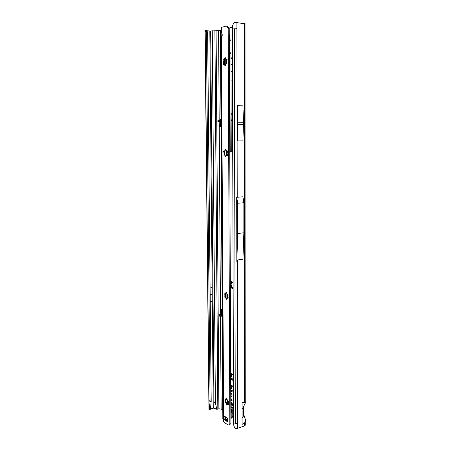 <?xml version="1.0" encoding="UTF-8"?>
<svg xmlns="http://www.w3.org/2000/svg" width="451" height="451" viewBox="0 0 451 451"><rect width="100%" height="100%" fill="white"/><g stroke="black" fill="none" stroke-linecap="round" stroke-linejoin="round"><path stroke-width="0.68" d="M230.935 57.852L231.656 58.399L232.288 58.066L232.158 57.3L230.935 56.989M232.434 58.354L231.865 58.438M230.963 65.029L232.186 64.296L232.372 63.738L231.047 64.33M231.132 113.815L231.882 114.357L232.457 114.126L232.344 113.522L231.126 113.066M232.141 119.571L231.239 120.096M231.154 120.862L232.361 120.304L232.547 119.588L232.096 119.571M233.122 282.89L231.808 281.672L230.754 281.785L232.981 282.754M230.348 283.882L231.498 283.673L231.673 283.222L230.754 281.785L230.343 282.168M231.617 282.005L231.741 283.205L231.346 283.837M232.558 287.332L233.133 287.496M233.139 288.431L232.739 288.679L233.032 287.496L232.626 287.343L230.777 287.924L233.139 288.499M232.981 282.676L232.733 282.349M233.404 375.277L232.124 373.84L231.098 373.71L232.981 374.623M230.85 375.486L231.431 375.525L231.989 374.95L231.098 373.71L230.698 373.986M231.944 373.992L231.724 375.457M232.806 379.037L233.415 379.297M233.421 380.503L233.066 380.7L233.302 379.285L232.896 379.054L231.121 379.528L233.421 380.593M233.438 387.172L232.164 385.706L231.143 385.549L232.953 386.439M230.873 387.285L231.493 387.324L232.034 386.766L231.143 385.549L230.743 385.808M231.989 385.836L231.769 387.257M232.84 390.848L233.449 391.118M233.455 392.359L233.111 392.556L233.336 391.107L232.93 390.865L231.51 391.53L231.166 391.327L233.455 392.449M233.483 400.911L232.998 399.885L232.327 400.076L231.352 398.876L230.799 400.635M232.056 404.643L233.421 404.541M230.805 402.337L231.538 404.902L232.102 404.665L233.099 405.894L233.494 405.438M222.185 314.274L219.248 314.753L222.196 315.931M219.248 314.753L219.423 316.095L222.202 317.149M220.962 118.912L219.44 120.197M219.992 119.724L219.271 120.304M230.788 396.981L231.025 397.105C232.496 396.395 232.417 394.946 230.799 392.742L230.771 392.725M231.899 396.728L230.782 395.172M221.661 230.467L221.661 230.14M230.94 59.002L230.94 59.729M230.951 62.847L230.957 63.574M231.132 114.808L231.137 115.512M231.149 118.534L231.149 119.239M230.873 283.882L231.752 286.075L231.848 287.755M231.143 375.503L232.068 377.65L232.254 379.364M231.183 387.308L231.938 388.858L232.304 391.164M232.051 399.902L230.867 400.584M230.805 402.044L231.746 401.926L232.451 404.524M232.474 71.23L230.985 71.444M220.28 121.674L220.297 124.842L221.013 126.534M222.191 315.362L221.255 314.995L222.185 314.635M221.886 315.858L221.915 317.081M220.984 121.685L217.878 121.635L217.889 120.287L219.299 120.299M220.962 118.901L219.361 120.265L220.973 120.287L219.248 120.304L220.973 120.327L217.889 120.287M232.293 113.832L232.592 113.832L232.344 113.522L232.603 113.849M230.365 287.248L230.777 287.924L231.684 286.086L231.504 285.511L230.529 285.195L231.132 285.088M230.715 378.795L231.121 379.528L232 377.667L231.825 377.087L230.709 376.709M230.76 390.589L231.166 391.327L232.04 389.467L231.87 388.88L230.754 388.497M233.483 401.954L233.483 401.029M233.494 405.319L233.494 404.395M231.019 80.977L232.502 80.791M232.474 70.987L230.985 71.213M206.817 30.719L209.828 31.04L216.085 30.736L218.887 408.815L221.131 408.989L222.783 410.089M232.175 416.312L233.533 417.209M232.513 27.15L228.978 28.041M220.409 30.189L216.085 30.736M219.192 121.657L219.214 124.842L219.84 126.477L221.013 126.584M222.157 309.876L221.39 309.549L220.466 310.756L220.488 314.358M237.384 140.932L242.926 140.847L243.506 122.277L242.92 105.827L237.322 105.692L237.384 140.932L237.931 122.249L237.322 105.692M237.677 203.271L243.85 202.73L242.926 196.805L237.226 197.262L236.696 196.969L236.826 261.552L237.728 233.539L237.677 203.271L236.696 196.969M236.826 261.552L237.339 260.024L242.942 259.167L243.85 232.784L237.728 233.539M242.108 408.792L242.108 418.145L243.151 416.893L243.151 408.341L242.108 408.792L242.102 402.495L245.756 402.179L245.981 24.01L236.905 22.612L236.916 28.667L232.344 28.999L233.545 422.7L235.326 423.404L237.643 423.45L237.649 428.281L244.532 425.891L245.744 424.729L245.744 420.93M242.108 418.145L242.114 424.385L244.532 423.004L245.744 420.879L245.412 419.577M209.828 31.04L213.255 408.172L213.937 408.183L213.983 402.191L215.398 402.963L216.824 409.305L218.887 408.815M213.937 408.183L216.824 409.305M213.255 408.172L210.346 409.091M208.988 409.655L209.382 407.997L210.578 407.783L210.194 409.57L208.988 409.655L208.852 400.217L210.076 401.61L211.198 401.379L207.629 33.115L206.383 33.03L205.436 30.38L205.019 30.612L208.852 400.217M237.649 428.281L235.569 428.411L234.447 427.193L233.838 425.676L233.545 422.7M207.629 33.115L206.682 30.471L205.436 30.38M232.344 28.999L232.648 25.639L233.319 23.954L234.571 22.573L236.905 22.612M220.297 124.842L219.214 124.842L220.466 310.756L221.497 310.542L221.52 314.133M210.098 287.969L212.15 287.603L212.274 301.24L212.15 287.603M210.228 301.64L212.274 301.24M206.383 33.03L210.076 401.61L209.382 407.997M243.151 416.893L243.546 414.057L243.546 406.751M210.578 407.783L211.198 401.379M210.335 409.113L209.134 409.254M243.85 202.73L243.85 232.784M230.822 405.404C233.088 406.678 234.12 412.761 232.169 413.37C234.159 412.823 233.144 406.667 230.85 405.393L230.816 405.376M230.833 408.713L231.329 409.198L231.256 410.878M223.634 62.452L223.324 61.094C222.986 60.214 223.127 59.741 223.735 59.667L224.203 59.735L225.331 57.7L225.692 59.098L226.086 59.436L226.949 59.098L227.169 59.741L226.661 61.872L227.186 63.123L225.742 64.245L224.953 65.863L224.587 64.459L224.198 64.121L223.352 64.454L223.634 62.452M225.551 58.269L224.282 59.741L223.707 61.646L224.305 64.16L224.643 59.301M224.124 153.408L223.826 152.055C223.493 151.226 223.611 150.786 224.175 150.735L224.688 150.944L225.725 149.196L226.554 151.085L227.31 150.865L227.58 151.57L227.084 153.487L227.597 154.789L227.033 155.454L226.763 155.189L226.188 155.556L225.472 156.976L225.032 155.494L224.643 155.082L223.91 155.296L224.124 153.408M224.801 151.006L224.198 153.351L224.818 154.93L224.863 150.82M224.897 295.473L224.835 292.947L225.269 293.409L225.748 293.201L226.329 292.039L226.864 293.624L227.31 294.187L227.851 294.091L228.223 294.915L227.744 296.521L228.24 297.885L227.806 298.399L227.191 297.942L226.306 299.284L225.461 297.271L224.795 297.226L224.897 295.473M225.382 293.426L224.97 295.405L225.562 296.555L225.399 293.415M225.472 401.334L225.325 398.893L225.889 399.524L226.301 399.423L226.774 398.425L227.377 400.105L228.702 401.666L228.234 402.472L228.713 404.451L228.386 404.88L227.811 404.237L227.4 404.333L226.932 405.325L226.019 403.166L225.466 403.002L225.472 401.334M225.844 399.501L225.545 401.311L226.12 402.106L225.878 399.518M221.514 32.912L221.058 32.929L221.345 37.484M227.682 420.868L226.047 419.605M227.67 418.472L227.992 421.944L224.119 419.3L227.676 419.65M221.024 27.545L225.99 26.085L226.859 26.316L228.189 28.278L229.232 28.396L227.744 26.417L226.847 26.181M229.232 28.396L230.889 423.681L229.424 424.729M228.189 28.278L229.841 424.036L230.889 423.681M226.379 298.224L225.562 296.555L225.534 297.254L226.729 298.568M227.298 404.406L226.12 402.106L226.086 403.143L227.281 404.44M221.058 32.929L221.61 32.985C222.529 34.439 222.456 35.933 221.379 37.467L221.086 37.816M221.001 29.777L220.409 30.166L222.839 418.968L223.38 419.689M220.409 30.166L220.443 30.527M223.42 421.392L223.685 421.989L228.189 425.045L229.971 424.549M227.789 418.545L227.992 421.905M224.119 419.261L224.102 416.059L227.98 418.714M224.767 419.746L225.229 419.593M227.338 421.499L227.687 421.381M229.841 424.036L228.922 424.904M229.424 43.031L230.292 40.821L229.39 34.874M232.164 411.977L231.188 412.349L231.211 417.897L232.18 417.519L232.164 411.977L230.839 410.658M231.188 412.349L230.844 411.628M229.841 152.218L231.183 151.756L230.207 151.581L231.183 151.756M229.841 152.173L230.134 151.79M230.207 151.581L229.841 53.477L230.923 53.584L231.262 151.547M230.923 53.584L230.038 52.677M229.841 53.477L229.458 52.739M230.906 418.472L232.18 417.519M230.867 418.522L231.211 417.897M226.441 398.853L227 398.678L226.357 399.4M227.749 404.226L228.685 404.457L228.127 404.632M225.895 292.558L226.47 292.445L225.438 293.387M227.366 297.925L228.206 298.128L227.631 298.241M227.394 150.944L226.859 151.113M225.968 149.614L224.637 150.995M224.846 155.223L226.019 156.497M226.763 155.189L227.456 155.336M227.067 59.256L226.363 59.493M224.232 64.155L225.523 65.491M226.346 59.493L226.368 63.76L226.943 63.873M232.428 57.751L232.118 57.728M231.667 282.461L231.109 282.557M231.983 374.206L231.448 374.358M232.028 386.022L231.487 386.18M231.803 399.423L230.985 399.676M233.133 404.355L232.118 404.682M233.409 404.818L232.547 405.094M232.913 399.845L232.626 399.936M221.441 314.144L222.185 314.432M221.131 408.989L220.505 316.523M219.18 120.293L218.577 30.645M237.339 260.024L237.643 423.45M244.532 423.004L244.532 425.891M244.622 23.542L244.538 402.269M236.916 28.667L237.226 197.262M234.328 28.701L235.326 423.404M213.977 405.156L210.662 31.018M214.89 30.606L217.816 409.153M212.258 30.679L215.398 402.963M205.177 30.488L208.999 400.511M207.24 31.474L205.989 31.39M207.59 32.771L206.344 32.686M243.529 406.898L243.529 414.311M210.16 294.396L212.049 294.046M210.16 294.328L212.049 293.973M210.166 295.055L212.055 294.7M210.166 295.123L212.06 294.768M243.501 122.165L237.925 122.131M243.506 122.277L237.931 122.249M243.506 124.538L237.931 124.515M243.501 124.651L237.931 124.634M218.03 121.635L218.036 120.287M219.395 314.883L219.423 316.095M233.466 405.077L232.648 405.342M233.364 404.502L232.344 404.823M232.017 403.211L231.002 403.527M232.068 403.014L231.053 403.335M232.04 402.642L231.025 402.963M231.921 402.253L230.906 402.574M231.746 401.926L230.805 402.224M231.915 400.206L230.901 400.522M232.028 399.958L231.013 400.274M231.899 399.671L231.042 399.941M233.026 399.907L232.53 400.065M233.455 391.784L233.167 391.874M232.04 390.081L231.504 390.245M232.13 389.889L231.831 389.974M231.713 388.486L231.414 388.576M231.543 388.384L231.002 388.542M232.113 386.321L231.814 386.411M233.415 379.956L233.133 380.041M232 378.293L231.459 378.445M232.085 378.096L231.786 378.18M231.673 376.698L231.374 376.782M231.498 376.596L230.957 376.754M232.073 374.505L231.775 374.589M233.133 288.099L232.84 288.155M231.684 286.768L231.126 286.87M231.769 286.543L231.464 286.599M231.346 285.167L231.036 285.218M231.166 285.1L230.613 285.201M231.758 282.754L231.448 282.805M231.008 410.754L231.312 410.647M230.935 410.714L231.273 410.427M231.2 410.173L231.149 409.745M232.147 411.932C232.564 410.055 232.124 408.29 230.822 406.639M223.493 61.24L223.831 61.268M226.543 63.912L226.87 63.935M223.989 152.229L224.322 152.218M226.966 155.398L227.422 155.386M224.767 294.345L225.088 294.283M225.348 400.24L225.658 400.144M225.776 420.738L226.825 420.388M227.152 26.665L228.071 26.767M220.573 29.935L222.991 419.283M227.163 418.1L227.174 419.599M225.483 416.775L225.5 419.605M225.579 420.546L226.622 420.197M226.323 421.11L227.372 420.76M226.52 421.189L227.569 420.839M221.317 27.285L221.351 32.827M221.379 37.467L223.685 421.989M225.725 59.12L225.748 64.239M226.171 150.679L226.193 155.55M226.864 293.629L226.887 298.128M227.383 400.11L227.405 404.333M227.969 404.203L228.121 400.73M227.789 297.959L227.473 298.021L227.451 294.187L227.772 294.125M226.797 155.189L226.78 151.113M230.292 40.821L229.412 40.72M230.286 40.224L229.412 40.122M230.264 39.976L229.412 39.874M231.115 412.124L232.09 411.757M230.844 411.402L231.628 411.103M230.805 53.269L229.722 53.162M230.997 418.314L231.972 417.942M226.447 399.146L226.757 399.05M225.196 399.998L225.748 399.823M225.353 401.604L225.663 401.508M225.201 401.655L225.759 401.48M225.596 403.014L226.154 402.839M225.748 402.963L226.058 402.867M226.47 404.107L226.78 404.011M226.47 404.4L227.028 404.22M227.969 404.389L228.279 404.288M225.9 292.868L226.216 292.806M224.609 294.131L225.184 294.018M224.778 295.794L225.094 295.732M224.621 295.89L225.196 295.777M225.923 298.145L226.244 298.083M225.928 298.455L226.503 298.342M226.949 150.899L227.338 150.888M226.78 151.062L227.112 151.051M225.162 149.873L225.759 149.856M225.162 150.206L225.494 150.2M223.826 152.055L224.423 152.038M224 153.802L224.333 153.791M223.837 153.96L224.435 153.943M225.196 155.928L225.528 155.916M225.196 156.266L225.793 156.243M226.802 155.223L227.135 155.212M226.52 59.177L227.05 59.222M226.351 59.385L226.69 59.414M224.694 58.495L225.308 58.545M224.694 58.85L225.038 58.878M223.324 61.094L223.938 61.144M223.499 62.898L223.843 62.92M223.335 63.101L223.95 63.146M224.728 64.865L225.066 64.888M224.728 65.22L225.342 65.26M231.814 396.863L231.025 397.105M243.546 413.945L245.632 420.129M245.716 402.191L243.765 406.227M220.922 126.477L219.84 126.477M233.387 405.804L233.099 405.894M233.071 404.322L232.056 404.648M231.825 404.812L231.538 404.902M232.04 391.367L231.51 391.53M231.989 379.567L231.453 379.725M231.555 287.958L230.991 288.065M231.369 285.173L231.087 285.224M232.395 119.921L231.876 120.688M232.338 63.704L231.425 64.905M226.549 63.918L226.859 63.941M227.033 155.454L227.36 155.443M227.806 298.399L228.11 298.337M226.859 26.316L227.744 26.417M226.458 421.172L227.507 420.822M226.847 421.285L227.687 421.003M220.99 27.472L221.024 32.878M221.052 37.749L223.392 421.55M230.489 52.801L229.458 52.699M225.466 403.002L226.21 402.771M226.182 403.307L226.802 403.707M224.795 297.226L225.134 297.158M226.306 299.284L226.605 299.227M225.573 297.102L225.866 297.35M223.91 155.296L224.232 155.291M225.472 156.976L225.799 156.965M223.352 64.454L223.657 64.476M224.953 65.863L225.263 65.885M226.368 63.76L226.701 63.783"/></g></svg>
